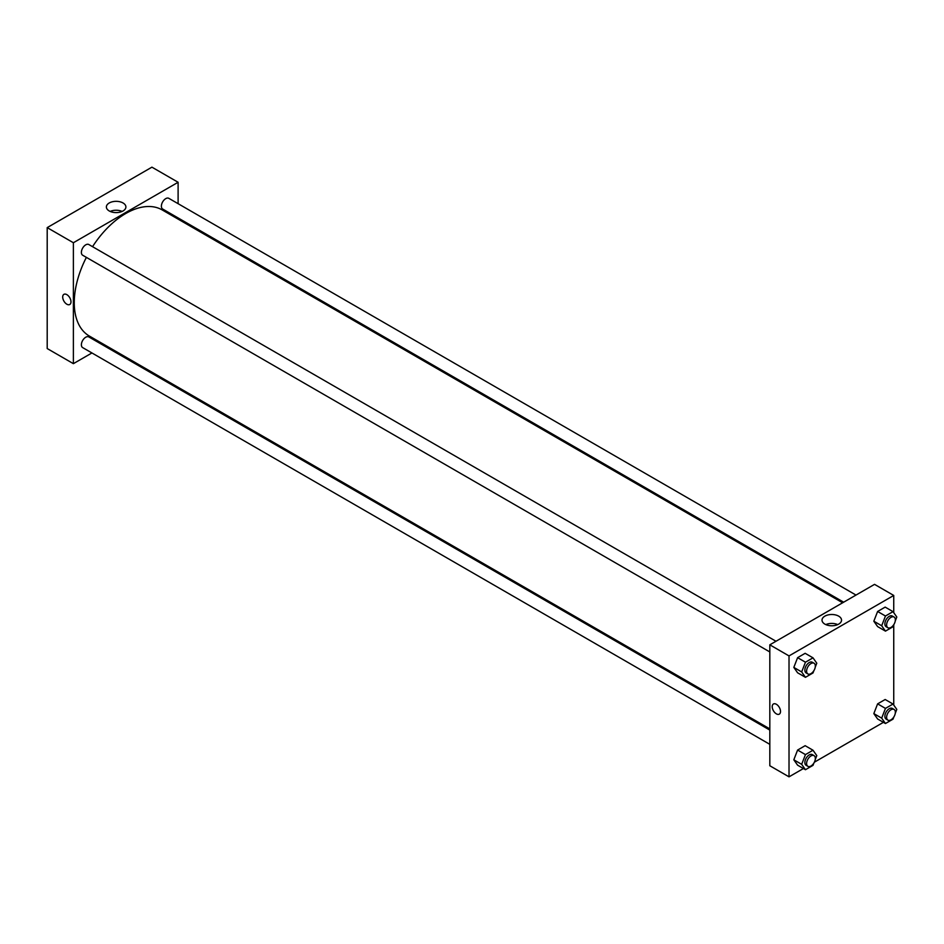 <?xml version="1.0" encoding="UTF-8"?>
<svg xmlns="http://www.w3.org/2000/svg" width="944" height="944" viewBox="0 0 944 944"><rect width="100%" height="100%" fill="white"/><g stroke="black" fill="none" stroke-linecap="round" stroke-linejoin="round"><path stroke-width="1.42" d="M47.2 227.622L47.2 348.548L47.2 227.622L151.925 167.159L47.2 227.622L73.384 242.738L178.109 182.275L178.109 203.692M775.992 641.259L88.83 244.531A6.171 3.564 120 0 0 82.659 248.095A6.171 3.564 120 0 0 82.659 255.222L769.82 651.95M769.82 730.09L88.83 336.925A6.171 3.564 120 0 0 82.659 340.489A6.171 3.564 120 0 0 82.659 347.604L769.82 744.344M91.922 352.962L73.384 363.664L73.384 242.738M104.265 345.834L105.291 345.244M178.109 217.946L178.109 219.126M855.996 595.062L168.834 198.334A6.171 3.564 120 0 0 162.663 201.898A6.171 3.564 120 0 0 162.663 209.025L843.653 602.189M86.376 257.37A72.818 42.043 120 0 0 74.257 302.705A72.818 42.043 120 0 0 89.338 336.04L769.82 728.91M842.638 602.779L162.156 209.91A72.818 42.043 120 0 0 92.547 246.679M73.384 363.664L47.2 348.548M123.05 202.984A9.759 5.64 180 0 1 125.906 206.972A9.759 5.64 180 0 1 116.147 212.601A9.759 5.64 180 0 1 106.377 206.972A9.759 5.64 180 0 1 112.407 201.756A9.759 5.64 180 0 1 123.05 202.984M178.109 182.275L151.925 167.159M63.909 294.351A5.865 3.387 -120 0 0 63.012 299.047A5.865 3.387 -120 0 0 66.835 304.216A5.865 3.387 60 0 1 63.012 299.047A5.865 3.387 60 0 1 63.909 294.351A5.865 3.387 60 0 1 69.773 297.738A5.865 3.387 60 0 1 69.773 304.499A5.865 3.387 60 0 1 66.835 304.216A5.865 3.387 -120 0 0 69.773 304.499M122.118 211.421A9.759 5.64 0 0 0 110.165 211.421M803.415 768.534L789.019 776.841L769.82 765.749L769.82 644.823L874.545 584.36L893.744 595.452L893.744 612.68M814.353 762.209L883.419 722.337M793.821 667.408L797.597 672.789L793.821 667.408L797.597 657.673L793.821 667.408L801.668 671.939L805.456 662.204L813.008 657.838L816.784 663.219L815.238 667.219M805.149 653.307L797.597 657.673L805.149 653.307L813.008 657.838M873.825 621.211L877.613 626.592L873.825 621.211L877.613 611.476L873.825 621.211L881.684 625.754L885.46 616.007L893.024 611.641L896.8 617.022L895.242 621.022M885.165 607.11L877.613 611.476L885.165 607.11L893.024 611.641M873.825 713.605L877.613 718.986L873.825 713.605L877.613 703.858L873.825 713.605L881.684 718.136L885.46 708.401L893.024 704.035L896.8 709.416L895.242 713.416M885.165 699.504L877.613 703.858L885.165 699.504L893.024 704.035M789.019 776.841L789.019 655.915L893.744 595.452M893.744 624.893L893.744 705.062M793.821 759.802L797.597 765.171L793.821 759.802L797.597 750.055L793.821 759.802L801.668 764.333L805.456 754.598L813.008 750.232L816.784 755.601L815.238 759.601M805.149 745.689L797.597 750.055L805.149 745.689L813.008 750.232M824.879 624.126A9.759 5.64 180 0 1 822.012 620.137A9.759 5.64 180 0 1 831.782 614.497A9.759 5.64 180 0 1 841.541 620.137A9.759 5.64 180 0 1 835.523 625.341A9.759 5.64 180 0 1 824.879 624.126M789.019 655.915L769.82 644.823M780.511 711.457A5.865 3.387 60 0 1 779.296 714.148A5.865 3.387 60 0 1 773.431 710.761A5.865 3.387 60 0 1 773.431 703.988A5.865 3.387 60 0 1 777.95 705.557A5.865 3.387 60 0 1 780.511 711.457M837.753 624.598A9.759 5.64 0 0 0 825.811 624.598M773.431 703.988A5.865 3.387 -120 0 0 773.431 710.761A5.865 3.387 -120 0 0 779.296 714.148M813.917 670.606L813.008 672.954L805.456 677.32L801.668 671.939M814.058 663.243L812.312 662.24A6.171 3.564 120 0 0 807.557 663.892A6.171 3.564 120 0 0 804.866 670.098A6.171 3.564 120 0 0 806.141 672.919L807.887 673.933A6.171 3.564 120 0 0 814.058 670.37A6.171 3.564 120 0 0 814.058 663.243A6.171 3.564 120 0 0 809.303 664.895A6.171 3.564 120 0 0 806.613 671.101A6.171 3.564 120 0 0 807.887 673.933M805.456 677.32L797.597 672.789M805.456 662.204L797.597 657.673M893.933 624.409L893.024 626.757L885.46 631.123L881.684 625.754M894.074 617.046L892.328 616.043A6.171 3.564 120 0 0 887.572 617.695A6.171 3.564 120 0 0 884.882 623.901A6.171 3.564 120 0 0 886.156 626.733L887.903 627.736A6.171 3.564 120 0 0 894.074 624.173A6.171 3.564 120 0 0 894.074 617.046A6.171 3.564 120 0 0 889.319 618.698A6.171 3.564 120 0 0 886.628 624.916A6.171 3.564 120 0 0 887.903 627.736M885.46 631.123L877.613 626.592M885.46 616.007L877.613 611.476M813.917 762.988L813.008 765.348L805.456 769.714L801.668 764.333M814.058 755.637L812.312 754.622A6.171 3.564 120 0 0 807.557 756.274A6.171 3.564 120 0 0 804.866 762.492A6.171 3.564 120 0 0 806.141 765.313L807.887 766.316A6.171 3.564 120 0 0 814.058 762.764A6.171 3.564 120 0 0 814.058 755.637A6.171 3.564 120 0 0 809.303 757.289A6.171 3.564 120 0 0 806.613 763.495A6.171 3.564 120 0 0 807.887 766.316M805.456 769.714L797.597 765.171M805.456 754.598L797.597 750.055M893.933 716.803L893.024 719.151L885.46 723.517L881.684 718.136M894.074 709.44L892.328 708.425A6.171 3.564 120 0 0 887.572 710.089A6.171 3.564 120 0 0 884.882 716.295A6.171 3.564 120 0 0 886.156 719.116L887.903 720.13A6.171 3.564 120 0 0 894.074 716.567A6.171 3.564 120 0 0 894.074 709.44A6.171 3.564 120 0 0 889.319 711.092A6.171 3.564 120 0 0 886.628 717.298A6.171 3.564 120 0 0 887.903 720.13M885.46 723.517L877.613 718.986M885.46 708.401L877.613 703.858"/></g></svg>
